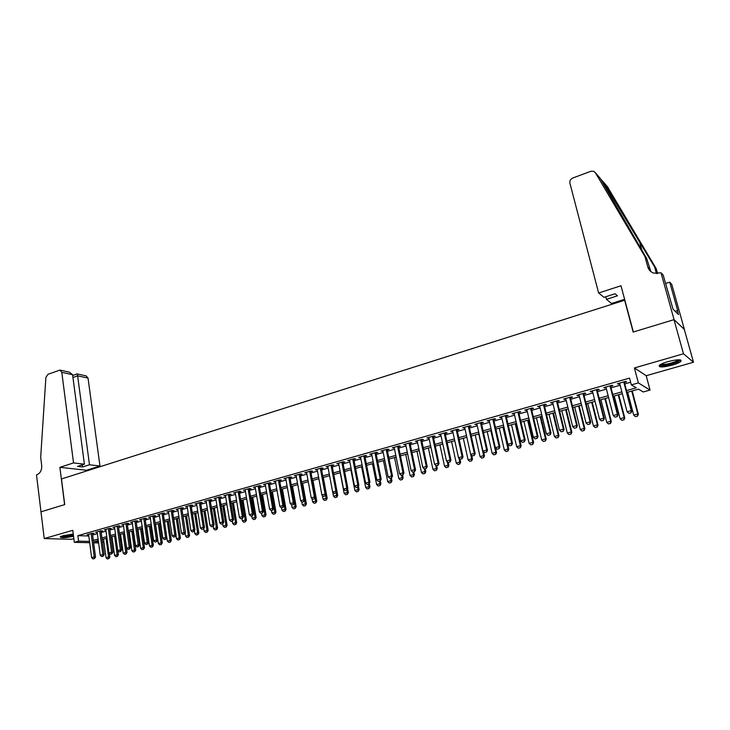<?xml version="1.0" encoding="UTF-8"?>
<svg xmlns="http://www.w3.org/2000/svg" width="730" height="730" viewBox="0 0 730 730"><rect width="100%" height="100%" fill="white"/><g stroke="black" fill="none" stroke-linecap="round" stroke-linejoin="round"><path stroke-width="1.09" d="M73.265 534.068L62.962 535.711L60.216 536.897C61.001 538.147 65.444 537.946 73.547 536.285M672.33 365.109C676.628 363.85 679.484 362.609 680.917 361.387C681.838 359.187 677.467 359.279 667.813 361.66C663.534 362.929 660.705 364.16 659.318 365.356C658.442 367.546 662.776 367.464 672.33 365.109M103.943 542.18L102.556 542.572M40.953 511.812L64.605 504.64L59.887 467.328L73.538 462.911L61.794 372.346L59.924 370.083L47.925 374.326L45.88 377.51L40.688 457.245L41.71 465.585C41.911 470.138 40.323 473.195 36.947 474.746L36.5 474.892L44.229 538.567L71.43 539.315L73.849 538.63M40.999 511.803L64.724 504.603L61.484 478.944L624.643 300.24L633.156 332.05L673.991 319.658L684.32 329.431L693.5 362.244L683.481 353.767L634.406 367.957L638.376 382.903L650.047 390.085L643.249 391.974L638.531 389.172L626.997 392.402M634.406 367.957L646.196 375.704L693.5 362.244M646.196 375.704L650.047 390.085M673.991 319.658L683.481 353.767M92.473 533.776L93.997 533.338L92.181 533.274L87.053 534.734L88.64 534.789M101.05 531.33L102.592 530.892L100.776 530.829L95.612 532.298L97.209 532.352M109.71 528.867L111.252 528.429L109.454 528.356L104.244 529.843L105.85 529.907M118.443 526.385L119.994 525.947L118.214 525.865L112.949 527.361L114.573 527.434M127.248 523.885L128.818 523.437L127.038 523.346L121.737 524.861L123.37 524.934M136.136 521.357L137.714 520.901L135.953 520.809L130.597 522.333L132.249 522.415M145.106 518.802L146.694 518.355L144.941 518.254L139.539 519.787L141.2 519.879M154.158 516.229L155.755 515.772L154.012 515.672L148.555 517.223L150.234 517.324M163.283 513.628L164.889 513.172L163.164 513.062L157.662 514.632L159.35 514.732M172.499 511.009L174.114 510.553L172.399 510.434L166.851 512.013L168.548 512.131M181.788 508.372L183.422 507.907L181.715 507.779L176.112 509.376L177.828 509.494L177.737 508.91L181.432 533.183L185.484 532.462L184.489 534.132L182.874 534.506L184.489 534.132M191.169 505.698L192.811 505.233L191.123 505.105L185.466 506.711L187.199 506.83M200.641 503.007L202.283 502.541L200.613 502.404L194.91 504.029L196.644 504.147M210.194 500.287L211.855 499.822L210.194 499.676L204.436 501.309L206.189 501.428M219.83 497.55L221.5 497.075L219.858 496.92L214.045 498.572L215.815 498.69M229.567 494.776L231.246 494.301L229.621 494.146L223.754 495.816L225.534 495.925M239.385 491.983L241.082 491.509L239.467 491.336L233.545 493.024L235.334 493.142M249.304 489.164L251.01 488.68L249.414 488.507L243.437 490.213L245.234 490.323M259.314 486.317L261.03 485.833L259.442 485.651L253.41 487.366L255.226 487.485M269.416 483.442L271.14 482.959L269.58 482.767L263.484 484.501L265.318 484.611M279.617 480.55L281.351 480.048L279.809 479.856L273.659 481.599L275.502 481.718M289.91 477.621L291.662 477.119L290.129 476.909L283.924 478.679L285.786 478.789M300.304 474.664L302.074 474.162L300.559 473.943L294.29 475.732L296.161 475.841M310.807 471.671L312.577 471.169L311.08 470.95L304.757 472.748L306.646 472.858M321.401 468.66L323.189 468.149L321.711 467.921L315.323 469.737L317.221 469.846M332.104 465.612L333.902 465.101L332.442 464.864L325.991 466.698L327.907 466.808M342.908 462.546L344.724 462.026L343.282 461.78L336.767 463.632L338.702 463.742M353.822 459.435L355.647 458.924L354.232 458.659L347.653 460.539L349.597 460.639M364.845 456.305L366.679 455.785L365.283 455.511L358.64 457.409L360.602 457.509M375.968 453.138L377.83 452.609L376.452 452.335L369.736 454.252L371.716 454.352M387.21 449.945L389.081 449.406L387.73 449.123L380.951 451.058L382.94 451.158M398.571 446.714L400.451 446.176L399.118 445.884L392.265 447.837L394.273 447.928M410.041 443.448L411.93 442.909L410.625 442.608L403.708 444.579L405.725 444.679M421.621 440.154L423.537 439.615L422.241 439.296L415.26 441.285L417.295 441.385M433.328 436.823L435.253 436.275L433.985 435.956L426.922 437.963L428.984 438.064M445.154 433.465L447.088 432.908L445.848 432.58L438.712 434.605L440.792 434.706M457.099 430.061L459.051 429.514L457.829 429.167L450.629 431.22L452.719 431.311M469.162 426.63L471.133 426.074L469.938 425.718L462.665 427.789L464.773 427.88M481.362 423.163L483.342 422.597L482.174 422.232L474.819 424.331L476.945 424.422M493.681 419.659L495.679 419.093L494.538 418.71L487.111 420.827L489.255 420.918M506.136 416.118L508.153 415.543L507.04 415.16L499.521 417.295L501.683 417.387M518.72 412.541L520.745 411.957L519.66 411.565L512.068 413.718L514.248 413.81M531.44 408.919L533.484 408.335L532.426 407.924L524.751 410.114L526.951 410.196M544.288 405.269L546.35 404.675L545.328 404.256L537.572 406.464L539.789 406.546M557.282 401.573L559.362 400.98L558.359 400.542L550.52 402.777L552.756 402.86M570.413 397.832L572.512 397.239L571.544 396.791L563.615 399.045L565.878 399.127M583.69 394.054L585.807 393.461L584.867 392.995L576.855 395.277L579.127 395.359M597.113 390.24L599.239 389.637L598.335 389.163L590.232 391.472L592.532 391.545M610.682 386.38L612.826 385.768L611.95 385.285L603.765 387.612L606.082 387.694M626.523 390.577L636.277 387.831L631.331 384.892L629.543 378.103L77.873 535.656L88.804 536.002M92.628 534.944L97.373 533.593M101.215 532.508L106.023 531.139M109.874 530.044L114.738 528.666M118.607 527.571L123.543 526.166M127.421 525.062L132.422 523.647M136.309 522.543L141.374 521.101M145.279 519.997L150.407 518.537M154.331 517.424L159.532 515.955M163.465 514.832L168.73 513.345M172.681 512.223L178.011 510.708M181.98 509.586L187.382 508.043M191.36 506.921L196.835 505.361M200.832 504.229L206.38 502.66M210.386 501.519L216.007 499.922M220.031 498.782L225.734 497.167M229.768 496.017L235.544 494.383M239.595 493.234L245.444 491.573M249.514 490.414L255.445 488.735M259.524 487.576L265.537 485.87M269.635 484.702L275.721 482.977M279.836 481.809L286.005 480.057M290.138 478.889L296.389 477.11M300.541 475.933L306.874 474.135M311.035 472.949L317.459 471.133M321.638 469.947L328.153 468.094M332.351 466.908L338.948 465.028M343.155 463.833L349.843 461.935M354.077 460.74L360.857 458.814M365.1 457.61L371.971 455.657M376.233 454.452L383.204 452.472M387.484 451.259L394.547 449.251M398.845 448.037L406.008 446.003M410.315 444.78L417.578 442.718M421.904 441.486L429.267 439.396M433.611 438.164L441.084 436.047M445.446 434.806L453.011 432.662M457.391 431.412L465.074 429.24M469.472 427.99L477.256 425.782M481.672 424.522L489.565 422.287M494 421.027L502.003 418.755M506.456 417.496L514.577 415.188M519.048 413.919L527.279 411.583M531.769 410.306L540.118 407.933M544.626 406.656L553.103 404.256M557.629 402.969L566.224 400.533M570.769 399.237L579.483 396.764M584.046 395.468L592.888 392.959M597.478 391.663L606.447 389.117M611.046 387.803L620.153 385.221M624.77 383.916L630.638 382.246M624.396 382.483L626.559 381.863L625.72 381.361L617.443 383.724L618.301 384.217L619.779 383.798M89.68 542.709L74.323 542.344L72.79 530.308L44.229 538.567M74.323 542.344L78.575 541.14L89.507 541.423M77.873 535.656L78.575 541.14M631.331 384.892L638.376 382.903M98.614 542.928L93.668 542.81M98.294 540.529L94.626 541.551L98.45 541.651M102.446 541.751L103.888 541.788M622.361 393.698L613.236 396.262M608.619 397.549L599.622 400.077M595.023 401.363L586.154 403.845M581.582 405.123L572.84 407.577M568.278 408.855L559.664 411.264M555.129 412.541L546.633 414.923M542.107 416.182L533.73 418.536M529.232 419.796L520.974 422.104M516.493 423.363L508.354 425.645M503.883 426.895L495.862 429.14M491.418 430.39L483.497 432.607M479.072 433.848L471.261 436.029M466.853 437.27L459.161 439.423M454.763 440.655L447.18 442.781M442.8 444.004L435.317 446.103M430.955 447.326L423.573 449.397M419.239 450.611L411.957 452.646M407.632 453.859L400.451 455.876M396.153 457.08L389.063 459.06M384.774 460.265L377.793 462.218M373.523 463.413L366.624 465.348M362.372 466.543L355.574 468.441M351.34 469.636L344.633 471.507M340.408 472.693L333.793 474.546M329.586 475.723L323.062 477.557M318.873 478.725L312.431 480.532M308.261 481.7L301.91 483.479M297.749 484.647L291.489 486.399L295.112 506.62L296.179 506.711L292.484 486.116M287.346 487.558L281.159 489.292M277.035 490.45L270.93 492.157M266.824 493.307L260.802 494.995M256.704 496.144L250.764 497.805M246.685 498.946L240.827 500.598M236.766 501.729L230.972 503.353M226.93 504.485L221.217 506.082M217.184 507.213L211.554 508.792M207.539 509.923L201.973 511.474M197.976 512.597L192.483 514.139M188.495 515.252L183.075 516.776M179.106 517.88L173.758 519.386M169.798 520.49L164.524 521.968L167.389 541.149L170.099 540.41L167.234 521.211M160.582 523.072L155.371 524.532M151.448 525.636L146.301 527.078M142.386 528.173L137.313 529.597M133.417 530.683L128.398 532.088M124.52 533.183L119.574 534.561M115.696 535.647L110.814 537.015M106.963 538.101L102.136 539.452M93.34 540.364L98.094 539.032M101.935 537.955L106.753 536.596M110.613 535.519L115.495 534.141M119.364 533.055L124.31 531.668M128.188 530.573L133.198 529.168M137.094 528.073L142.168 526.649M146.082 525.554L151.219 524.104M155.143 522.999L160.354 521.539M164.296 520.435L169.57 518.948M173.53 517.844L178.868 516.338M182.838 515.225L188.258 513.701M192.245 512.579L197.73 511.036M201.726 509.914L207.284 508.354M211.298 507.231L216.938 505.644M220.962 504.512L226.674 502.906M230.716 501.775L236.502 500.15M240.562 499.01L246.421 497.358M250.499 496.217L256.44 494.548M260.528 493.398L266.55 491.71M270.657 490.551L276.752 488.835M280.877 487.686L287.054 485.943M291.197 484.784L297.457 483.023M301.618 481.855L307.96 480.066M312.13 478.898L318.572 477.091M322.76 475.914L329.276 474.08M333.482 472.903L340.098 471.042M344.314 469.855L351.02 467.976M355.255 466.789L362.043 464.873M366.296 463.678L373.185 461.743M377.456 460.548L384.436 458.586M388.725 457.382L395.806 455.392M400.104 454.188L407.285 452.171M411.601 450.957L418.883 448.913M423.217 447.691L430.6 445.619M434.952 444.397L442.435 442.289M446.806 441.066L454.388 438.931M458.778 437.699L466.47 435.536M470.877 434.304L478.679 432.105M483.105 430.864L491.016 428.647M495.46 427.397L503.481 425.143M507.943 423.884L516.083 421.602M520.563 420.343L528.812 418.025M533.311 416.757L541.678 414.412M546.195 413.143L554.69 410.753M559.226 409.484L567.84 407.057M572.393 405.78L581.126 403.325M585.706 402.038L594.567 399.547M599.157 398.261L608.154 395.733M612.762 394.437L621.887 391.873M618.118 383.524L618.301 384.217M604.476 387.411L604.659 388.095M590.99 391.253L591.163 391.937M577.64 395.058L577.813 395.733M564.436 398.808L564.6 399.483M551.378 402.531L551.542 403.206M538.457 406.209L538.612 406.875M525.673 409.849L525.828 410.515M513.017 413.454L513.172 414.111M500.497 417.012L500.652 417.679M488.114 420.544L488.261 421.201M475.86 424.03L476.006 424.687M463.723 427.488L463.869 428.136M451.715 430.91L451.861 431.558M439.834 434.286L439.971 434.934M428.072 437.635L428.209 438.283M416.428 440.957L416.556 441.595M404.894 444.232L405.031 444.871M393.488 447.49L393.616 448.12M382.191 450.702L382.319 451.332M371.004 453.887L371.123 454.516M359.926 457.044L360.045 457.664M348.958 460.165L349.077 460.785M338.099 463.258L338.218 463.878M327.35 466.315L327.46 466.935M316.692 469.353L316.811 469.965M306.153 472.356L306.262 472.967M295.705 475.33L295.814 475.942M285.357 478.269L285.466 478.88M275.11 481.189L275.219 481.8M264.954 484.081L265.063 484.683M254.898 486.946L255.007 487.549M244.942 489.784L245.043 490.377M235.069 492.586L235.17 493.188M225.296 495.378L225.387 495.971M215.606 498.134L215.706 498.727M206.006 500.862L206.097 501.455M196.498 503.572L196.589 504.156M187.072 506.255L187.163 506.839M628.84 413.399L631.03 412.879L628.84 413.399L627.088 411.793L619.597 383.104M623.739 381.927L631.267 410.652L631.861 410.954L631.03 412.879M624.214 381.79L631.861 410.954M627.088 411.793L631.267 410.652L630.93 412.833M627.69 392.211L633.686 415.078L637.783 413.965L631.751 391.07M637.454 416.091L635.41 416.648L637.555 416.137L637.783 413.965L638.358 414.257L632.216 390.942M633.686 415.078L635.41 416.648M637.555 416.137L638.358 414.257M679.53 359.799L676.226 362.262C668.005 365.173 662.621 366.004 660.093 364.763M660.951 364.261C664.236 364.863 669.118 363.978 675.569 361.596L678.517 359.771M659.117 365.584C663.26 366.268 669.282 365.164 677.175 362.244L680.807 360.036M60.517 536.659C63.474 537.116 67.781 536.705 73.438 535.428M73.411 535.218C67.671 536.568 63.61 536.924 61.238 536.294M62.36 535.893C65.417 536.121 69.076 535.683 73.328 534.57M598.636 292.995L569.893 183.148C569.546 180.83 570.522 179.115 572.831 178.001L590.734 171.304L593.673 171.276L595.351 172.691L644.937 256.568L647.829 267.043C648.742 270.054 650.74 272.08 653.824 273.139L661.033 272.801L674.064 319.64L633.366 331.986L620.993 285.759L598.636 292.995L603.975 297.32L615.08 293.752L617.48 295.805L606.447 299.337L605.763 296.745M600.288 178.43L646.67 258.411L650.85 271.587M646.67 258.411L644.937 256.568M607.442 186.743L656.215 268.64L657.584 273.567M656.215 268.64L654.6 266.915L603.217 181.834L600.754 179.16M656.452 273.586L654.6 266.915M674.064 319.64L684.384 329.412L671.764 284.326L669.729 282.145L677.823 311.099L677.385 310.651L675.186 311.327M661.033 272.801L663.205 275.128L673.033 309.219L678.48 314.566L677.385 310.651M624.615 299.309L611.53 303.47L606.447 299.337M669.729 282.145L665.532 283.477M73.538 462.911L84.406 464.18L77.526 466.388L82.618 466.963L89.48 464.773L99.955 465.995L88.029 378.094L77.626 375.813L72.963 377.529M89.48 464.773L77.626 375.813L77.097 373.879L72.69 375.503M86.642 470.959L86.541 470.257L99.955 465.995M59.887 467.328L86.541 470.257M84.406 464.18L72.589 374.709L61.794 372.346M77.024 373.906L86.176 375.895L88.029 378.094M82.618 466.963L82.344 464.846M60.216 370.147L69.396 372.181L72.589 374.709M615.007 417.159L617.178 416.638L615.007 417.159L613.255 415.552L605.9 387.01M609.997 385.841L617.388 414.43L618.009 414.722L617.178 416.638M610.499 385.695L618.009 414.722M613.255 415.552L617.388 414.43L617.069 416.593M601.319 420.872L603.473 420.361L601.319 420.872L599.586 419.285L592.358 390.86M596.41 389.71L603.664 418.171L604.312 418.454L603.473 420.361M596.939 389.555L604.312 418.454M599.586 419.285L603.664 418.171L603.363 420.316M587.787 424.55L589.913 424.048L587.787 424.55L586.053 422.962L578.963 394.674M582.969 393.534L590.095 421.867L590.771 422.141L589.913 424.048M583.516 393.379L590.771 422.141M586.053 422.962L590.095 421.867L589.803 424.002M574.391 428.181L576.508 427.68L574.391 428.181L572.676 426.612L565.704 398.452M569.665 397.321L576.673 425.526L577.366 425.791L576.508 427.68M570.249 397.156L577.366 425.791M572.676 426.612L576.673 425.526L576.39 427.643M614.231 395.979L620.126 418.737L624.177 417.642L618.246 394.857M623.858 419.759L621.832 420.307L623.958 419.805L624.177 417.642L624.77 417.925L618.739 394.72M620.126 418.737L621.832 420.307M623.958 419.805L624.77 417.925M600.909 399.712L606.703 422.369L610.718 421.283L604.887 398.598M610.408 423.382L608.4 423.92L610.508 423.427L610.718 421.283L611.329 421.557L605.398 398.452M606.703 422.369L608.4 423.92M610.508 423.427L611.329 421.557M587.732 403.398L593.426 425.955L597.395 424.887L591.674 402.303M597.104 426.968L595.114 427.506L597.213 427.013L597.395 424.887L598.034 425.152L592.203 402.148M593.426 425.955L595.114 427.506M597.213 427.013L598.034 425.152M574.702 407.057L580.295 429.514L584.219 428.446L578.598 405.962M583.936 430.517L581.974 431.047L584.046 430.563L584.219 428.446L584.885 428.702L579.155 405.807M580.295 429.514L581.974 431.047M584.046 430.563L584.885 428.702M561.151 431.777L563.25 431.284L561.151 431.777L559.445 430.216L552.601 402.184M556.515 401.071L563.396 429.14L564.108 429.395L563.25 431.284M557.118 400.898L564.108 429.395M559.445 430.216L563.396 429.14L563.131 431.238M561.799 410.671L567.301 433.027L571.179 431.977L565.659 409.585M570.915 434.031L568.971 434.551L571.024 434.067L571.179 431.977L571.864 432.224L566.234 409.43M567.301 433.027L568.971 434.551M571.024 434.067L571.864 432.224M548.048 435.335L550.128 434.843L548.048 435.335L546.35 433.784L539.625 405.88M543.503 404.776L550.265 432.717L550.995 432.972L550.128 434.843M544.133 404.593L550.995 432.972M546.35 433.784L550.265 432.717L550 434.806M549.042 414.248L554.435 436.503L558.286 435.463L552.856 413.171M558.021 437.507L556.105 438.018L558.14 437.544L558.286 435.463L558.988 435.701L553.459 413.007M554.435 436.503L556.105 438.018M558.14 437.544L558.988 435.701M535.09 438.858L537.152 438.374L535.09 438.858L533.393 437.306L526.795 409.53M530.628 408.435L537.271 436.257L538.028 436.503L537.152 438.374M531.276 408.252L538.028 436.503M533.393 437.306L537.271 436.257L537.024 438.329M536.413 417.779L541.715 439.944L545.52 438.912L540.182 416.721M545.273 440.938L543.375 441.458L545.392 440.984L545.52 438.912L546.241 439.15L540.811 416.547M541.715 439.944L543.375 441.458M545.392 440.984L546.241 439.15M522.26 442.344L524.304 441.86L522.26 442.344L520.581 440.801L514.093 413.143M517.889 412.067L524.414 439.761L525.189 439.989L524.304 441.86M518.565 411.875L525.189 439.989M520.581 440.801L524.414 439.761L524.177 441.823M523.912 421.283L529.122 443.347L532.891 442.325L527.644 420.234M532.654 444.342L530.774 444.853L532.781 444.378L532.891 442.325L533.63 442.553L528.292 420.06M529.122 443.347L530.774 444.853M532.781 444.378L533.63 442.553M509.577 445.784L511.602 445.309L509.577 445.784L507.907 444.251L501.537 416.721M505.288 415.653L511.693 443.22L512.487 443.448L511.602 445.309M505.981 415.452L512.487 443.448M507.907 444.251L511.693 443.22L511.474 445.273M511.538 424.75L516.667 446.714L520.39 445.711L515.243 423.71M520.161 447.709L518.3 448.211L520.289 447.745L520.39 445.711L521.156 445.921L515.909 423.528M516.667 446.714L518.3 448.211M520.289 447.745L521.156 445.921M497.02 449.196L499.037 448.722L497.02 449.196L495.36 447.673L489.1 420.261M492.814 419.202L499.11 446.651L499.922 446.87L499.037 448.722M493.535 419.002L499.922 446.87M495.36 447.673L499.11 446.651L498.9 448.685M499.302 428.181L504.33 450.045L508.016 449.05L502.961 427.15M507.806 451.04L505.963 451.541L507.934 451.076L508.016 449.05L508.801 449.26L503.645 426.959M504.33 450.045L505.963 451.541M507.934 451.076L508.801 449.26M484.601 452.563L486.591 452.098L484.601 452.563L482.941 451.058L476.799 423.765M480.477 422.716L486.655 450.045L487.494 450.255L486.591 452.098M481.216 422.506L487.494 450.255M482.941 451.058L486.655 450.045L486.454 452.062M487.184 431.576L492.13 453.348L495.78 452.363L490.806 430.563M495.57 454.343L493.754 454.827L495.707 454.37L495.78 452.363L496.583 452.563L495.488 447.791M492.13 453.348L493.754 454.827M495.707 454.37L496.583 452.563M472.31 455.903L474.29 455.438L472.31 455.903L470.658 454.398L464.627 427.232M468.268 426.192L474.336 453.403L475.184 453.604L474.29 455.438M469.025 425.982L475.184 453.604M470.658 454.398L474.336 453.403L474.144 455.41M475.184 434.934L480.048 456.615L483.661 455.639L478.77 433.93M483.47 457.601L481.663 458.093L483.607 457.637L483.661 455.639L484.483 455.83L483.525 451.578M480.048 456.615L481.663 458.093M483.607 457.637L484.483 455.83M460.146 459.207L462.108 458.75L460.146 459.207L458.504 457.71L452.573 430.663M456.177 429.632L462.136 456.724L463.012 456.916L462.108 458.75M456.953 429.413L463.012 456.916M458.504 457.71L462.136 456.724L461.962 458.714M463.313 438.265L468.085 459.845L471.662 458.878L470.667 454.407M471.48 460.831L469.691 461.314L471.626 460.867L471.662 458.878L472.502 459.07L471.671 455.319M468.085 459.845L469.691 461.314M471.626 460.867L472.502 459.07M448.101 462.482L450.054 462.017L448.101 462.482L446.477 460.986L440.646 434.058M444.214 433.045L450.072 460.01L450.957 460.201L450.054 462.017M445.008 432.817L450.957 460.201M446.477 460.986L450.072 460.01L449.899 461.99M451.56 441.55L456.25 463.048L459.791 462.09L458.914 458.084M459.617 464.034L457.847 464.508L459.763 464.061L459.791 462.09L460.648 462.273L459.937 459.015M456.25 463.048L457.847 464.508M459.763 464.061L460.648 462.273M436.184 465.713L438.119 465.265L436.184 465.713L434.569 464.234L428.848 437.416M432.379 436.412L438.128 463.258L439.031 463.45L438.119 465.265M433.191 436.184L439.031 463.45M434.569 464.234L438.128 463.258L437.963 465.229M439.925 444.816L444.534 466.214L448.037 465.265L447.271 461.716M447.873 467.2L446.121 467.665L448.019 467.227L448.037 465.265L448.913 465.448L448.275 462.501M444.534 466.214L446.121 467.665M448.019 467.227L448.913 465.448M424.395 468.916L426.311 468.468L424.395 468.916L422.779 467.446L417.159 440.747M420.653 439.752L426.302 466.479L427.232 466.662L426.311 468.468M421.484 439.515L427.232 466.662M422.779 467.446L426.302 466.479L426.156 468.441M428.401 448.037L432.936 469.353L436.403 468.414L435.737 465.302M436.248 470.33L434.514 470.795L436.394 470.357L436.403 468.414L437.288 468.587L436.668 465.658M432.936 469.353L434.514 470.795M436.394 470.357L437.288 468.587M412.715 472.091L414.622 471.644L412.715 472.091L411.109 470.622L405.597 444.041M409.055 443.055L414.603 469.673L415.543 469.837L414.622 471.644M409.904 442.809L415.543 469.837M411.109 470.622L414.603 469.673L414.457 471.617M416.994 451.24L421.447 472.456L424.887 471.525L424.322 468.852M424.741 473.432L423.026 473.898L424.887 473.46L424.887 471.525L425.791 471.689L425.17 468.779M421.447 472.456L423.026 473.898M424.887 473.46L425.791 471.689M401.162 475.23L403.051 474.783L401.162 475.23L399.565 473.77L394.145 447.298M397.567 446.322L403.015 472.821L403.973 472.985L403.051 474.783M398.434 446.076L403.973 472.985M399.565 473.77L403.015 472.821L402.887 474.755M405.707 454.398L410.077 475.531L413.481 474.609L412.952 472.091M413.344 476.508L411.647 476.964L413.499 476.526L413.481 474.609L414.403 474.765L413.791 471.863M410.077 475.531L411.647 476.964M413.499 476.526L414.403 474.765M389.72 478.333L391.59 477.894L389.72 478.333L388.132 476.882L382.812 450.529M386.197 449.561L391.554 475.951L392.521 476.106L391.59 477.894M387.082 449.306L392.521 476.106M388.132 476.882L391.554 475.951L391.426 477.867M394.519 457.537L398.817 478.579L402.184 477.666L401.673 475.157M402.057 479.546L400.378 480.002L402.221 479.573L402.184 477.666L403.124 477.812L402.531 474.929M398.817 478.579L400.378 480.002M402.221 479.573L403.124 477.812M378.395 481.408L380.257 480.97L378.395 481.408L376.817 479.966L371.588 453.722M374.946 452.764L380.202 479.044L381.188 479.19L380.257 480.97M375.85 452.509L381.188 479.19M376.817 479.966L380.202 479.044L380.084 480.951M383.451 460.639L387.676 481.59L391.006 480.687L390.495 478.196M390.888 482.557L389.218 483.005L391.043 482.585L391.006 480.687L391.955 480.833L391.371 477.958M387.676 481.59L389.218 483.005M391.043 482.585L391.955 480.833M367.181 484.455L369.024 484.027L367.181 484.455L365.611 483.014L360.474 456.88M363.796 455.94L368.96 482.101L369.964 482.247L369.024 484.027M364.717 455.675L369.964 482.247M365.611 483.014L368.96 482.101L368.86 483.999M372.482 463.705L376.634 484.574L379.928 483.68L379.436 481.198M379.828 485.541L378.176 485.988L379.983 485.56L379.928 483.68L380.896 483.817L380.312 480.869M376.634 484.574L378.176 485.988M379.983 485.56L380.896 483.817M356.085 487.467L357.91 487.038L356.085 487.467L354.515 486.034L349.478 460.019M352.763 459.079L357.837 485.131L358.85 485.267L357.91 487.038M353.703 458.814L358.85 485.267M354.515 486.034L357.837 485.131L357.737 487.019M361.624 466.753L365.703 487.53L368.969 486.645L368.477 484.173M368.869 488.489L367.236 488.936L369.033 488.516L368.969 486.645L369.946 486.782L369.298 483.497M365.703 487.53L367.236 488.936M369.033 488.516L369.946 486.782M345.089 490.45L346.905 490.031L345.089 490.45L343.529 489.027L338.583 463.121M341.841 462.19L346.814 488.133L347.854 488.27L346.905 490.031L347.352 492.485L348.365 492.613L347.617 488.708M342.79 461.917L347.854 488.27M343.529 489.027L346.814 488.133L346.732 490.003M350.865 469.764L354.871 490.46L358.111 489.584L357.627 487.12M358.019 491.418L356.404 491.856L358.184 491.436L358.111 489.584L359.105 489.711L358.403 486.116M354.871 490.46L356.404 491.856M358.184 491.436L359.105 489.711M334.203 493.407L336.01 492.987L334.203 493.407L332.652 491.993L327.797 466.187M331.018 465.275L335.909 491.108L336.959 491.235L336.01 492.987M331.986 465.001L336.959 491.235M332.652 491.993L335.909 491.108L335.827 492.969M345.837 494.767L347.443 494.338L345.837 494.767M340.216 472.748L344.149 493.352L347.352 492.485L347.27 494.31M344.149 493.352L345.673 494.748M347.443 494.338L348.365 492.613M323.426 496.336L325.215 495.916L323.426 496.336L321.884 494.922L317.112 469.235M320.306 468.322L325.105 494.046L326.164 494.173L325.215 495.916M321.282 468.039L326.164 494.173M321.884 494.922L325.105 494.046L325.042 495.898M332.752 492.075L333.528 496.227L336.703 495.369L336.192 492.65M336.63 497.185L335.043 497.614L336.804 497.203L336.703 495.369L337.725 495.488L336.932 491.281M333.528 496.227L335.043 497.614M336.804 497.203L337.725 495.488M312.75 499.238L314.53 498.818L312.75 499.238L311.217 497.833L306.527 472.246M309.693 471.343L314.411 496.966L315.488 497.075L314.53 498.818M310.688 471.06L315.488 497.075M311.217 497.833L314.411 496.966L314.347 498.8M322.313 495.323L323.016 499.074L326.155 498.225L325.598 495.214M326.091 500.023L324.522 500.452L326.264 500.041L326.155 498.225L327.195 498.334L323.299 477.484M323.016 499.074L324.522 500.452M326.264 500.041L327.195 498.334M302.184 502.103L303.945 501.692L302.184 502.103L300.66 500.707L296.051 475.23M299.181 474.336L303.817 499.849L304.903 499.959L303.945 501.692M300.194 474.044L304.903 499.959M300.66 500.707L303.817 499.849L303.762 501.674M311.975 498.526L312.595 501.884L315.707 501.045L315.104 497.769M315.652 502.842L314.092 503.262L315.825 502.851L315.707 501.045L316.756 501.154L312.933 480.395M312.595 501.884L314.092 503.262M315.825 502.851L316.756 501.154M291.717 504.95L293.46 504.539L291.717 504.95L290.193 503.554L285.676 478.186M288.779 477.301L293.323 502.705L294.427 502.806L293.46 504.539M289.801 477.009L294.427 502.806M290.193 503.554L293.323 502.705L293.277 504.521M301.736 501.692L302.275 504.676L305.359 503.846L304.711 500.296M305.304 505.625L303.762 506.045L305.487 505.644L305.359 503.846L306.418 503.946L302.658 483.269M302.275 504.676L303.762 506.045M305.487 505.644L306.418 503.946M281.351 507.761L283.085 507.359L281.351 507.761L279.836 506.383L275.392 481.106M278.468 480.23L282.93 505.534L284.043 505.635L283.085 507.359M279.508 479.939L284.043 505.635M279.836 506.383L282.93 505.534L282.893 507.341M293.715 508.819L295.239 508.399L293.715 508.819M291.58 504.832L292.055 507.441L295.112 506.62L295.066 508.39M292.055 507.441L293.533 508.801M295.239 508.399L296.179 506.711M271.076 510.553L272.801 510.151L271.076 510.553L269.571 509.175L265.209 484.008M268.257 483.141L272.637 508.336L273.768 508.436L272.801 510.151M269.306 482.84L273.768 508.436M269.571 509.175L272.637 508.336L272.609 510.133M281.497 507.779L281.926 510.179L284.955 509.358L281.397 489.228M284.919 511.119L283.404 511.529L285.092 511.137L284.955 509.358L286.032 509.449L282.41 488.945M281.926 510.179L283.404 511.529M285.092 511.137L286.032 509.449M260.902 513.318L262.618 512.916L260.902 513.318L259.405 511.94L255.126 486.883M258.146 486.025L262.444 511.119L263.585 511.201L262.618 512.916M259.205 485.715L263.585 511.201M259.405 511.94L262.444 511.119L262.426 512.898M271.478 510.507L271.888 512.889L274.891 512.086L271.396 492.029M274.863 513.838L273.358 514.239L275.046 513.847L274.891 512.086L275.986 512.168L272.418 491.737M271.888 512.889L273.358 514.239M275.046 513.847L275.986 512.168M250.828 516.046L252.525 515.654L250.828 516.046L249.341 514.686L245.134 489.72M248.127 488.872L252.352 513.865L253.502 513.947L252.525 515.654M249.204 488.571L253.502 513.947M249.341 514.686L252.352 513.865L252.334 515.645M261.541 513.208L261.951 515.581L264.926 514.778L261.486 494.803M264.899 516.521L263.411 516.922L265.081 516.53L264.926 514.778L266.03 514.86L262.526 494.511M261.951 515.581L263.411 516.922M265.081 516.53L266.03 514.86M240.845 518.765L242.533 518.373L240.845 518.765L239.367 517.406L235.233 492.54M238.199 491.701L242.351 516.594L243.51 516.667L242.533 518.373M239.285 491.39L243.51 516.667M239.367 517.406L242.351 516.594L242.342 518.355M251.704 515.882L252.096 518.245L255.044 517.451L251.677 497.55M255.035 519.176L253.556 519.577L255.217 519.194L255.044 517.451L256.166 517.524L252.726 497.258M252.096 518.245L253.556 519.577M255.217 519.194L256.166 517.524M230.963 521.448L232.633 521.056L230.963 521.448L229.485 520.098L225.433 495.332M228.362 494.502L232.441 519.295L233.609 519.368L232.633 521.056M229.466 494.183L233.609 519.368M229.485 520.098L232.441 519.295L232.441 521.047M241.949 518.528L242.342 520.882L245.262 520.089L241.949 500.278M245.253 521.813L243.793 522.205L245.444 521.822L245.262 520.089L246.393 520.161L243.008 499.977M242.342 520.882L243.793 522.205M245.444 521.822L246.393 520.161M221.163 524.104L222.823 523.72L221.163 524.104L219.694 522.762L215.715 498.097M218.626 497.276L222.623 521.968L223.809 522.032L222.823 523.72M219.739 496.957L223.809 522.032M219.694 522.762L222.623 521.968L222.632 523.711M232.286 521.147L232.669 523.492L235.562 522.716L232.313 502.979M235.562 524.423L234.12 524.815L235.754 524.441L235.562 522.716L236.702 522.78L233.39 502.678M232.669 523.492L234.12 524.815M235.754 524.441L236.702 522.78M211.463 526.741L213.114 526.357L211.463 526.741L209.994 525.399L206.088 500.844M208.972 500.023L212.895 524.614L214.091 524.678L213.114 526.357M210.094 499.703L214.091 524.678M209.994 525.399L212.895 524.614L212.914 526.348M222.714 523.748L223.088 526.084L225.953 525.308L222.76 505.653M225.962 527.014L224.53 527.398L226.154 527.023L225.953 525.308L227.112 525.372L223.845 505.352M223.088 526.084L224.53 527.398M226.154 527.023L227.112 525.372M201.845 529.35L203.487 528.976L201.845 529.35L200.385 528.018L196.553 503.554M199.409 502.742L203.259 527.242L204.464 527.297L203.487 528.976M200.549 502.423L204.464 527.297M200.385 528.018L203.259 527.242L203.278 528.967M213.206 526.193L213.598 528.657L216.436 527.881L213.297 508.308M216.445 529.578L215.031 529.962L216.646 529.588L216.436 527.881L217.604 527.945L214.401 507.998M213.598 528.657L215.031 529.962M216.646 529.588L217.604 527.945M192.319 531.942L193.943 531.559L192.319 531.942L190.868 530.619L187.108 506.246M189.928 505.443L193.715 529.843L194.928 529.898L193.943 531.559M191.077 505.114L194.928 529.898M190.868 530.619L193.715 529.843L193.742 531.549M203.761 528.493L204.19 531.194L207.001 530.436L203.916 510.936M207.019 532.124L205.614 532.498L207.22 532.124L207.001 530.436L208.178 530.491L205.03 510.626M204.19 531.194L205.614 532.498M207.22 532.124L208.178 530.491M180.538 508.117L184.288 534.123M181.706 507.788L185.484 532.462M182.874 534.506L181.432 533.183M194.408 530.774L194.864 533.721L197.657 532.964L194.627 513.537M197.675 534.643L196.288 535.017L197.876 534.643L197.657 532.964L198.834 533.01L195.75 513.226M194.864 533.721L196.288 535.017M197.876 534.643L198.834 533.01M173.521 537.043L175.127 536.669L173.521 537.043L172.088 535.729L168.466 511.557M171.24 510.763L174.881 534.971L176.122 535.017L175.127 536.669M172.408 510.434L176.122 535.017M172.088 535.729L174.881 534.971L174.926 536.669M185.137 533.046L185.621 536.212L188.386 535.473L185.411 516.119M188.422 537.134L187.035 537.508L188.614 537.143L188.386 535.473L189.581 535.51L186.542 515.8M185.621 536.212L187.035 537.508M188.614 537.143L189.581 535.51M164.259 539.561L165.847 539.196L164.259 539.561L162.826 538.256L159.268 514.176M162.014 513.391L165.591 537.499L166.841 537.545L165.847 539.196M163.201 513.062L166.841 537.545M162.826 538.256L165.591 537.499L165.637 539.187M175.957 535.291L176.468 538.694L179.206 537.955L176.286 518.674M179.242 539.607L177.874 539.981L179.443 539.616L179.206 537.955L180.41 537.992L177.427 518.355M176.468 538.694L177.874 539.981M179.443 539.616L180.41 537.992M155.07 542.052L156.649 541.687L155.07 542.052L153.647 540.757L150.152 516.767M152.88 515.991L156.393 540.008L157.643 540.045L156.649 541.687M154.076 515.672L157.643 540.045M153.647 540.757L156.393 540.008L156.439 541.687M170.145 542.061L168.785 542.427L170.346 542.061L170.099 540.41L171.313 540.446L168.384 520.892M167.389 541.149L168.785 542.427M170.346 542.061L171.313 540.446M145.964 544.525L147.533 544.16L145.964 544.525L144.549 543.23L141.118 519.34M143.819 518.574L147.268 542.49L148.528 542.527L147.533 544.16M145.033 518.254L148.528 542.527M144.549 543.23L147.268 542.49L147.323 544.16M155.59 524.468L158.392 543.576L161.084 542.855L158.264 523.72M161.129 544.489L159.788 544.854L161.33 544.498L161.084 542.855L162.297 542.883L159.432 523.401M158.392 543.576L159.788 544.854M161.33 544.498L162.297 542.883M136.948 546.98L138.508 546.615L136.948 546.98L135.534 545.684L132.167 521.886M134.849 521.129L138.225 544.954L139.503 544.981L138.508 546.615M136.063 520.818L139.503 544.981M135.534 545.684L138.225 544.954L138.289 546.615M146.721 526.96L149.477 545.994L152.141 545.273L149.376 526.211M152.196 546.898L150.864 547.263L152.397 546.907L152.141 545.273L153.364 545.301L150.544 525.883M149.477 545.994L150.864 547.263M152.397 546.907L153.364 545.301M128.006 549.407L129.548 549.051L128.006 549.407L126.6 548.12L123.297 524.414M125.952 523.656L129.265 547.39L130.551 547.418L129.548 549.051M127.175 523.355L130.551 547.418M126.6 548.12L129.265 547.39L129.338 549.042M137.933 529.423L140.635 548.385L143.272 547.664L140.561 528.684M143.335 549.288L142.012 549.644L143.545 549.288L143.272 547.664L144.513 547.692L141.739 528.356M140.635 548.385L142.012 549.644M143.545 549.288L144.513 547.692M119.136 551.816L120.678 551.46L119.136 551.816L117.74 550.529L114.501 526.914M117.129 526.166L120.386 549.809L121.682 549.836L120.678 551.46M118.37 525.874L121.682 549.836M117.74 550.529L120.386 549.809L120.468 551.451M129.219 531.86L131.865 550.748L134.493 550.046L131.829 531.13M134.557 551.652L133.243 552.008L134.758 551.661L134.493 550.046L135.734 550.064L133.015 530.801M131.865 550.748L133.243 552.008M134.758 551.661L135.734 550.064M110.358 554.198L111.882 553.842L110.358 554.198L108.962 552.929L105.786 529.396M108.396 528.657L111.59 552.208L112.885 552.227L111.882 553.842M109.637 528.365L112.885 552.227M108.962 552.929L111.59 552.208L111.672 553.842M120.578 534.278L123.178 553.103L125.779 552.4L123.16 533.557M125.852 553.997L124.547 554.353L126.062 554.006L125.779 552.4L127.029 552.409L124.365 533.219M123.178 553.103L124.547 554.353M126.062 554.006L127.029 552.409M101.643 556.561L103.167 556.214L101.643 556.561L100.256 555.293L97.145 531.86M99.727 531.121L102.866 554.59L104.171 554.599L103.167 556.214M100.986 530.838L104.171 554.599M100.256 555.293L102.866 554.59L102.948 556.214M112.019 536.678L114.564 555.43L117.147 554.727L114.573 535.966M117.22 556.324L115.933 556.671L117.43 556.333L117.147 554.727L118.406 554.745L117.84 550.63M114.564 555.43L115.933 556.671M117.43 556.333L118.406 554.745M93.02 558.906L94.526 558.559L93.02 558.906L91.633 557.647L88.576 534.296M91.14 533.566L94.216 556.944L95.53 556.953L94.526 558.559M92.409 533.283L95.53 556.953M91.633 557.647L94.216 556.944L94.307 558.559M103.523 539.059L106.032 557.738L108.587 557.045L106.06 538.348M108.66 558.633L107.383 558.979L108.879 558.633L108.587 557.045L109.856 557.054L109.345 553.276M106.032 557.738L107.383 558.979M108.879 558.633L109.856 557.054M649.536 268.832L647.829 267.043M608.172 187.592L603.217 181.834M600.544 178.722L595.351 172.691M639.48 241.393L641.98 250.49M604.559 183.914L601.164 179.972"/></g></svg>
